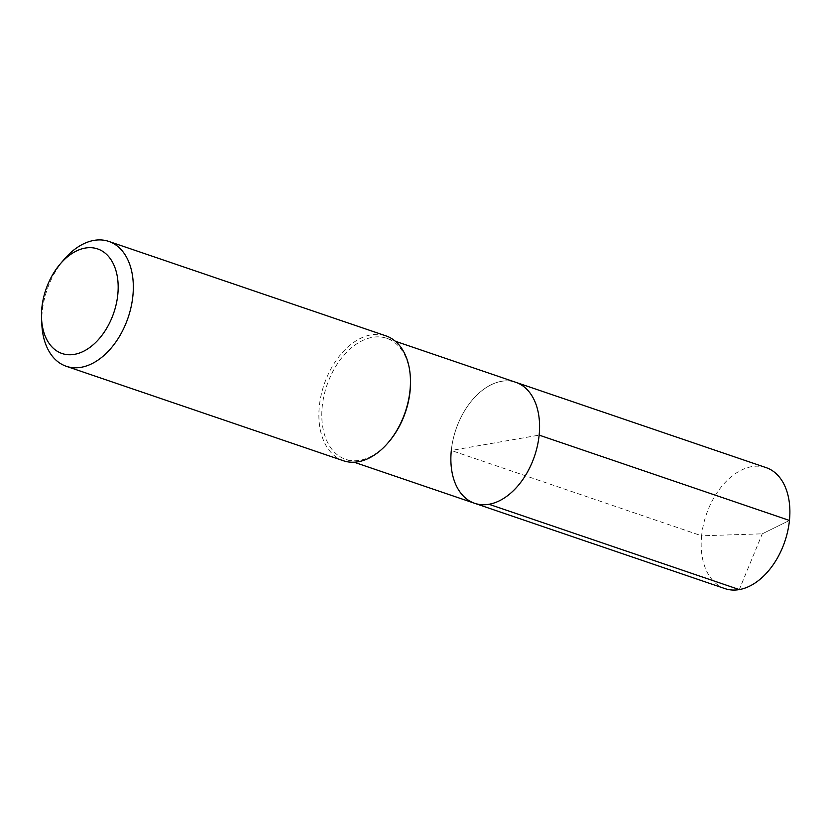 <?xml version="1.0" encoding="UTF-8"?>
<svg xmlns="http://www.w3.org/2000/svg" width="831" height="831" viewBox="0 0 831 831"><rect width="100%" height="100%" fill="white"/><g stroke="black" fill="none" stroke-linecap="round" stroke-linejoin="round"><path stroke-width="0.62" stroke-dasharray="4.16 3.12" d="M474.615 503.285A63.904 41.498 108.8 0 1 451.306 450.475A63.904 41.498 -71.2 0 1 515.843 382.322A63.904 41.498 -71.2 0 0 451.306 450.475L539.142 435.122M410.421 378.791A63.904 41.498 -71.2 0 0 386.768 338.331A63.904 41.498 -71.2 0 0 322.231 406.484A63.904 41.498 108.8 0 0 345.54 459.294L354.11 462.213M388.981 441.708A63.904 41.498 108.8 0 1 345.54 459.294M343.39 460.738A65.961 42.838 108.8 0 1 319.333 406.224A65.961 42.838 -71.2 0 1 385.948 335.869M63.977 259.573A65.961 42.838 -71.2 0 0 42.204 311.77A65.961 42.838 108.8 0 0 41.841 324.516M724.912 588.597A63.904 41.498 108.8 0 1 701.613 535.798L451.306 450.475M766.14 467.635A63.904 41.498 -71.2 0 0 701.613 535.798L762.266 533.824L789.45 520.445L762.266 533.824L739.289 589.584M386.768 338.331L395.338 341.25"/><path stroke-width="1.25" d="M395.338 341.25L515.843 382.322A63.904 41.498 -71.2 0 1 539.142 435.122A63.904 41.498 108.8 0 1 474.615 503.285A63.904 41.498 108.8 0 0 539.142 435.122L789.45 520.445L539.142 435.122A63.904 41.498 -71.2 0 0 515.843 382.322L766.14 467.635A63.904 41.498 -71.2 0 1 789.45 520.445A63.904 41.498 108.8 0 1 724.912 588.597L474.615 503.285A63.904 41.498 108.8 0 1 451.306 450.475M388.233 442.58L388.981 441.708A63.904 41.498 108.8 0 0 410.078 391.131A63.904 41.498 -71.2 0 0 410.421 378.791L410.369 377.638A65.961 42.838 -71.2 0 0 385.948 335.869L108.819 241.416A65.961 42.838 -71.2 0 0 63.977 259.573L60.092 264.133A55.241 35.878 -71.2 0 0 41.851 307.854A55.241 35.878 108.8 0 0 41.55 318.533L41.841 324.516A65.961 42.838 108.8 0 0 66.262 366.284L343.39 460.738A65.961 42.838 108.8 0 0 388.233 442.58A65.961 42.838 108.8 0 0 410.005 390.383A65.961 42.838 -71.2 0 0 410.369 377.638M66.262 366.284A65.961 42.838 108.8 0 0 132.877 295.919A65.961 42.838 -71.2 0 0 108.819 241.416M60.092 264.133A55.241 35.878 -71.2 0 1 101.029 250.391A55.241 35.878 -71.2 0 1 117.794 294.579A55.241 35.878 108.8 0 1 78.332 353.404A55.241 35.878 108.8 0 1 41.55 318.533M739.289 589.584L488.981 504.272M354.11 462.213L474.615 503.285"/></g></svg>
